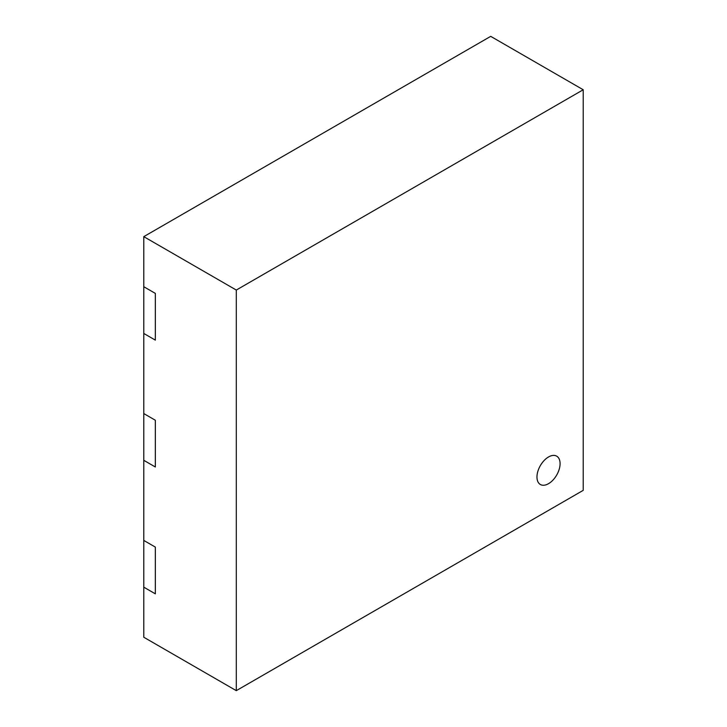 <?xml version="1.0" encoding="UTF-8"?>
<svg xmlns="http://www.w3.org/2000/svg" width="727" height="727" viewBox="0 0 727 727"><rect width="100%" height="100%" fill="white"/><g stroke="black" fill="none" stroke-linecap="round" stroke-linejoin="round"><path stroke-width="1.09" d="M155.342 593.841L155.342 547.104L143.782 540.425L143.782 637.243L236.293 690.65L583.218 490.352L583.218 89.757L490.707 36.35L143.782 236.648L143.782 540.425L155.342 547.104L155.342 593.841L143.782 587.162L155.342 593.841M155.342 340.127L155.342 293.399L143.782 286.72L155.342 293.399L155.342 340.127L143.782 333.457L155.342 340.127M155.342 466.988L155.342 420.251L143.782 413.572L155.342 420.251L155.342 466.988L143.782 460.309L155.342 466.988M583.218 89.757L236.293 290.055L236.293 690.65M236.293 290.055L143.782 236.648M548.521 456.974A16.357 9.442 120 0 0 537.844 471.387A16.357 9.442 120 0 0 540.352 484.491A16.357 9.442 120 0 0 556.7 475.049A16.357 9.442 120 0 0 556.7 456.165A16.357 9.442 120 0 0 548.521 456.974A16.357 9.442 120 0 0 537.844 471.387A16.357 9.442 120 0 0 540.352 484.491A16.357 9.442 120 0 0 556.7 475.049A16.357 9.442 120 0 0 556.7 456.165A16.357 9.442 120 0 0 548.521 456.974"/></g></svg>
